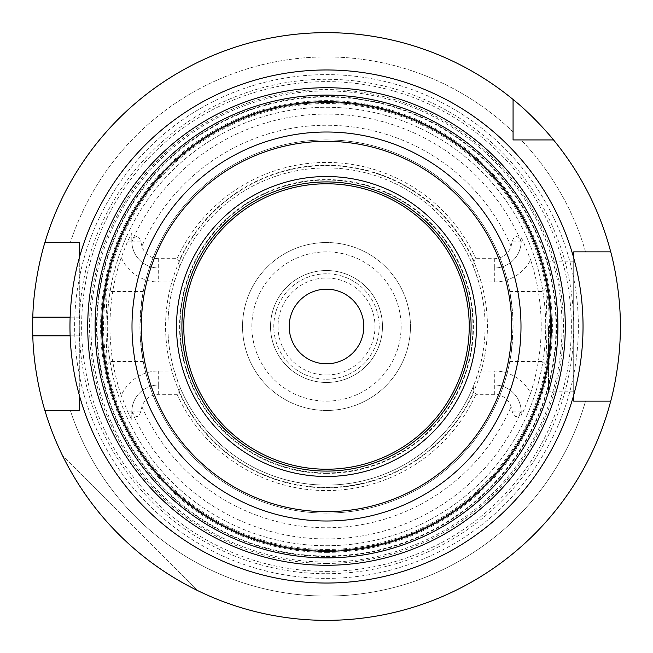 <?xml version="1.0" encoding="UTF-8"?>
<svg xmlns="http://www.w3.org/2000/svg" width="653" height="653" viewBox="0 0 653 653"><rect width="100%" height="100%" fill="white"/><g stroke="black" fill="none" stroke-linecap="round" stroke-linejoin="round"><path stroke-width="0.49" stroke-dasharray="3.27 2.45" d="M326.5 562.045A235.545 235.545 0 0 0 530.489 208.723A235.545 235.545 0 0 0 122.511 208.723A235.545 235.545 0 0 0 326.5 562.045M326.5 571.375A244.875 244.875 0 0 0 538.57 204.062A244.875 244.875 0 0 0 114.43 204.062A244.875 244.875 0 0 0 326.5 571.375A244.875 244.875 0 0 1 114.43 204.062A244.875 244.875 0 0 1 538.57 204.062A244.875 244.875 0 0 1 326.5 571.375M326.5 545.72A219.22 219.22 0 0 0 516.352 216.886A219.22 219.22 0 0 0 136.648 216.886A219.22 219.22 0 0 0 326.5 545.72A219.22 219.22 0 0 0 516.352 216.886A219.22 219.22 0 0 0 136.648 216.886A219.22 219.22 0 0 0 326.5 545.72M326.5 583.039A256.539 256.539 0 0 0 548.667 198.234A256.539 256.539 0 0 0 104.333 198.234A256.539 256.539 0 0 0 326.5 583.039A256.539 256.539 0 0 0 548.667 198.234A256.539 256.539 0 0 0 104.333 198.234A256.539 256.539 0 0 0 326.5 583.039M326.5 578.37A251.87 251.87 0 0 0 544.626 200.561A251.87 251.87 0 0 0 108.374 200.561A251.87 251.87 0 0 0 326.5 578.37A251.87 251.87 0 0 0 544.626 200.561A251.87 251.87 0 0 0 108.374 200.561A251.87 251.87 0 0 0 326.5 578.37M326.5 551.32A224.82 224.82 0 0 0 521.2 214.094A224.82 224.82 0 0 0 131.8 214.094A224.82 224.82 0 0 0 326.5 551.32M326.5 521.004A194.504 194.504 0 0 0 494.941 229.252A194.504 194.504 0 0 0 158.059 229.252A194.504 194.504 0 0 0 326.5 521.004M326.5 471.091A144.591 144.591 0 0 0 451.721 254.205A144.591 144.591 0 0 0 201.279 254.205A144.591 144.591 0 0 0 326.5 471.091M326.5 472.96A146.46 146.46 0 0 0 453.337 253.274A146.46 146.46 0 0 0 199.663 253.274A146.46 146.46 0 0 0 326.5 472.96A146.46 146.46 0 0 0 453.337 253.274A146.46 146.46 0 0 0 199.663 253.274A146.46 146.46 0 0 0 326.5 472.96A146.46 146.46 0 0 0 453.337 253.274A146.46 146.46 0 0 0 199.663 253.274A146.46 146.46 0 0 0 326.5 472.96M545.932 288.406L547.149 326.5L545.851 364.545L548.814 354.922L551.328 327.373L549.026 299.196L545.932 288.406M543.076 326.5L543.076 291.516L543.076 326.5M511.838 305.065L511.838 347.935L509.764 361.484L511.421 351.241L513.07 326.5L512.589 313.097L509.764 291.516L511.838 305.065A186.57 186.57 0 0 0 141.162 305.065L143.236 291.516L141.579 301.759L139.93 326.5L140.411 339.903L143.236 361.484L141.162 347.935L141.162 305.065M326.5 487.416A160.916 160.916 0 0 0 487.301 332.671A160.916 160.916 0 0 0 338.842 166.058A160.916 160.916 0 0 0 166.646 308.012A160.916 160.916 0 0 0 326.5 487.416A160.916 160.916 0 0 0 465.858 246.042A160.916 160.916 0 0 0 187.142 246.042A160.916 160.916 0 0 0 326.5 487.416M141.162 347.935A186.57 186.57 0 0 0 511.838 347.935M107.068 364.594L105.851 326.5L107.149 288.455L104.186 298.078L101.672 325.627L103.974 353.804L107.068 364.594M109.924 326.5L109.924 361.484L109.924 326.5M326.5 513.07A186.57 186.57 0 0 0 488.077 233.211A186.57 186.57 0 0 0 164.923 233.211A186.57 186.57 0 0 0 326.5 513.07M179.093 268.008L179.853 266.146L178.906 261.478L177.094 258.678L158.679 258.678A17.541 17.541 0 0 1 141.921 246.303L140.656 241.145C138.452 234.9 135.636 234.9 132.208 241.145L131.824 241.847A26.863 26.863 0 0 0 158.679 268.008L179.093 268.008L174.286 282.006L158.679 282.006A40.861 40.861 0 0 1 121.229 257.486L127.686 241.145L131.816 233.26L131.816 241.145A26.863 26.863 0 0 0 158.679 268.008L179.093 268.008M131.824 241.847L131.816 233.26M121.229 257.486A216.559 216.559 0 0 0 121.229 395.514A40.861 40.861 0 0 1 158.679 370.994L174.286 370.994L179.093 384.992L158.679 384.992A26.863 26.863 0 0 0 131.824 411.153L132.208 411.855C135.636 418.1 138.452 418.1 140.656 411.855L141.921 406.697A17.541 17.541 0 0 1 158.679 394.322L177.094 394.322L178.906 391.522L179.853 386.854A158.589 158.589 0 0 0 326.5 485.089A158.589 158.589 0 0 0 463.842 247.209A158.589 158.589 0 0 0 189.158 247.209A158.589 158.589 0 0 0 326.5 485.089A158.589 158.589 0 0 0 473.147 386.854L474.094 391.522L475.906 394.322L494.321 394.322A17.541 17.541 0 0 1 511.079 406.697L512.344 411.855C514.548 418.1 517.364 418.1 520.792 411.855L521.176 411.153L521.184 415.332L521.184 411.855A26.863 26.863 0 0 0 494.321 384.992L473.907 384.992L473.147 386.854M521.176 411.153A26.863 26.863 0 0 0 494.321 384.992L473.907 384.992L478.714 370.994L494.321 370.994A40.861 40.861 0 0 1 530.611 393.082L523.126 411.855L521.184 415.332M478.714 282.006L473.907 268.008L494.321 268.008L494.321 282.006L478.714 282.006A158.589 158.589 0 0 1 478.714 370.994M473.147 266.146L473.907 268.008L494.321 268.008A26.863 26.863 0 0 0 521.176 241.847L520.792 241.145C517.364 234.9 514.548 234.9 512.344 241.145L511.079 246.303A17.541 17.541 0 0 1 494.321 258.678L475.906 258.678L474.094 261.478L473.147 266.146A158.589 158.589 0 0 0 179.853 266.146M174.286 370.994A158.589 158.589 0 0 1 174.286 282.006M179.853 386.854L179.093 384.992L158.679 384.992A26.863 26.863 0 0 0 131.816 411.855L131.824 411.153M474.094 261.478A161.275 161.275 0 0 0 178.906 261.478M475.906 258.678A164.074 164.074 0 0 0 177.094 258.678M494.321 258.678L494.321 268.008A26.863 26.863 0 0 0 521.184 241.145L521.176 241.847M131.816 419.74L131.816 411.855L131.816 419.74L127.686 411.855L121.229 395.514M326.5 552.389A225.889 225.889 0 0 0 522.131 213.555A225.889 225.889 0 0 0 130.869 213.555A225.889 225.889 0 0 0 326.5 552.389M530.611 393.082A214.698 214.698 0 0 0 530.611 259.918A40.861 40.861 0 0 1 494.321 282.006M521.184 237.668L523.126 241.145L530.611 259.918M177.094 394.322A164.074 164.074 0 0 0 475.906 394.322M178.906 391.522A161.275 161.275 0 0 0 474.094 391.522M197.271 590.41C137.514 560.38 92.62 515.486 62.59 455.729C92.62 515.486 137.514 560.38 197.271 590.41L62.59 455.729L197.271 590.41M44.902 410.459A293.85 293.85 0 0 0 610.718 401.13A293.85 293.85 0 0 1 326.5 620.35A293.85 293.85 0 0 0 580.982 179.575A293.85 293.85 0 0 0 72.018 179.575A293.85 293.85 0 0 0 326.5 620.35A293.85 293.85 0 0 1 44.902 410.459L70.336 410.459A269.575 269.575 0 0 0 585.537 401.13L573.709 401.13L573.709 395.049A256.539 256.539 0 0 1 79.291 395.049A256.539 256.539 0 0 0 573.709 395.049L573.709 257.951A256.539 256.539 0 0 0 79.291 257.951L79.291 242.541L70.336 242.541A269.575 269.575 0 0 1 513.07 131.922L513.07 99.476L513.07 139.93L521.078 139.93A269.575 269.575 0 0 1 585.537 251.87L610.718 251.87L573.709 251.87L573.709 257.951A256.539 256.539 0 0 0 79.291 257.951L79.291 410.459L44.902 410.459L79.291 410.459L79.291 242.541L44.902 242.541A293.85 293.85 0 0 1 513.07 99.476A293.85 293.85 0 0 0 44.902 242.541M610.718 401.13L573.709 401.13L573.709 251.87L610.718 251.87A293.85 293.85 0 0 0 553.524 139.93L513.07 139.93L513.07 99.476M513.07 131.922A269.575 269.575 0 0 0 70.336 242.541M585.537 251.87A269.575 269.575 0 0 0 521.078 139.93M610.718 251.87A293.85 293.85 0 0 0 553.524 139.93M70.336 410.459A269.575 269.575 0 0 0 585.537 401.13M548.52 326.5L548.52 391.8L548.52 326.5M573.709 326.5L573.709 261.2L573.709 326.5M326.5 556.487A229.987 229.987 0 0 0 525.673 211.507A229.987 229.987 0 0 0 127.327 211.507A229.987 229.987 0 0 0 326.5 556.487M326.5 563.449A236.949 236.949 0 0 0 531.697 208.029A236.949 236.949 0 0 0 121.303 208.029A236.949 236.949 0 0 0 326.5 563.449M326.5 363.811A37.311 37.311 0 0 0 358.815 307.841A37.311 37.311 0 0 0 294.185 307.841A37.311 37.311 0 0 0 326.5 363.811M326.5 374.993A48.493 48.493 0 0 0 368.496 302.257A48.493 48.493 0 0 0 284.504 302.257A48.493 48.493 0 0 0 326.5 374.993M326.5 382.47A55.97 55.97 0 0 0 374.969 298.511A55.97 55.97 0 0 0 278.031 298.511A55.97 55.97 0 0 0 326.5 382.47A55.97 55.97 0 0 0 374.969 298.511A55.97 55.97 0 0 0 278.031 298.511A55.97 55.97 0 0 0 326.5 382.47M326.5 379.205A52.705 52.705 0 0 0 372.145 300.143A52.705 52.705 0 0 0 280.855 300.143A52.705 52.705 0 0 0 326.5 379.205A52.705 52.705 0 0 0 372.145 300.143A52.705 52.705 0 0 0 280.855 300.143A52.705 52.705 0 0 0 326.5 379.205M326.5 401.13A74.63 74.63 0 0 0 391.131 289.189A74.63 74.63 0 0 0 261.869 289.189A74.63 74.63 0 0 0 326.5 401.13M326.5 410.459A83.959 83.959 0 0 0 399.212 284.52A83.959 83.959 0 0 0 253.788 284.52A83.959 83.959 0 0 0 326.5 410.459A83.959 83.959 0 0 0 399.212 284.52A83.959 83.959 0 0 0 253.788 284.52A83.959 83.959 0 0 0 326.5 410.459M326.5 550.389A223.889 223.889 0 0 0 520.392 214.559A223.889 223.889 0 0 0 132.608 214.559A223.889 223.889 0 0 0 326.5 550.389A223.889 223.889 0 0 0 520.392 214.559A223.889 223.889 0 0 0 132.608 214.559A223.889 223.889 0 0 0 326.5 550.389A223.889 223.889 0 0 0 520.392 214.559A223.889 223.889 0 0 0 132.608 214.559A223.889 223.889 0 0 0 326.5 550.389M326.5 549.451A222.951 222.951 0 0 0 519.584 215.025A222.951 222.951 0 0 0 133.416 215.025A222.951 222.951 0 0 0 326.5 549.451M326.5 573.709A247.209 247.209 0 0 0 540.586 202.895A247.209 247.209 0 0 0 112.414 202.895A247.209 247.209 0 0 0 326.5 573.709M158.679 258.678L158.679 282.006M140.656 241.145L132.208 241.145M127.686 241.145L131.816 241.145A26.863 26.863 0 0 0 158.679 268.008M140.656 411.855L132.208 411.855M158.679 394.322L158.679 384.992A26.863 26.863 0 0 0 131.816 411.855L127.686 411.855M141.921 406.697A201.246 201.246 0 0 0 511.079 406.697M131.816 411.496A212.429 212.429 0 0 0 521.184 411.496M512.344 241.145L520.792 241.145M494.321 268.008A26.863 26.863 0 0 0 521.184 241.145L523.126 241.145M521.184 241.504A212.429 212.429 0 0 0 131.816 241.504M511.079 246.303A201.246 201.246 0 0 0 141.921 246.303M158.679 384.992L158.679 370.994M494.321 394.322L494.321 370.994M512.344 411.855L520.792 411.855M523.126 411.855L521.184 411.855A26.863 26.863 0 0 0 494.321 384.992M79.291 335.83L70.132 335.83M79.291 317.17L70.132 317.17M326.5 555.981A229.481 229.481 0 0 0 525.241 211.76A229.481 229.481 0 0 0 127.759 211.76A229.481 229.481 0 0 0 326.5 555.981M326.5 473.425A146.925 146.925 0 0 0 453.737 253.038A146.925 146.925 0 0 0 199.263 253.038A146.925 146.925 0 0 0 326.5 473.425M326.5 550.577A224.077 224.077 0 0 0 520.555 214.462A224.077 224.077 0 0 0 132.445 214.462A224.077 224.077 0 0 0 326.5 550.577M509.764 361.484L543.076 361.484L545.851 364.545M509.764 291.516L543.076 291.516L545.851 288.455M143.236 291.516L109.924 291.516L107.149 288.455M143.236 361.484L109.924 361.484L107.149 364.545M573.709 261.2L548.52 261.2M573.709 391.8L548.52 391.8"/><path stroke-width="0.98" d="M326.5 583.039A256.539 256.539 0 0 0 548.667 198.234A256.539 256.539 0 0 0 104.333 198.234A256.539 256.539 0 0 0 326.5 583.039A256.539 256.539 0 0 0 548.667 198.234A256.539 256.539 0 0 0 104.333 198.234A256.539 256.539 0 0 0 326.5 583.039M326.5 551.32A224.82 224.82 0 0 0 521.2 214.094A224.82 224.82 0 0 0 131.8 214.094A224.82 224.82 0 0 0 326.5 551.32M326.5 521.004A194.504 194.504 0 0 0 494.941 229.252A194.504 194.504 0 0 0 158.059 229.252A194.504 194.504 0 0 0 326.5 521.004M326.5 511.674A185.174 185.174 0 0 0 486.86 233.913A185.174 185.174 0 0 0 166.14 233.913A185.174 185.174 0 0 0 326.5 511.674M326.5 476.478A149.978 149.978 0 0 0 456.382 251.511A149.978 149.978 0 0 0 196.618 251.511A149.978 149.978 0 0 0 326.5 476.478M326.5 471.091A144.591 144.591 0 0 0 451.721 254.205A144.591 144.591 0 0 0 201.279 254.205A144.591 144.591 0 0 0 326.5 471.091M326.5 363.811A37.311 37.311 0 0 0 358.815 307.841A37.311 37.311 0 0 0 294.185 307.841A37.311 37.311 0 0 0 326.5 363.811M70.336 410.459L79.291 410.459L79.291 395.049L79.291 410.459L44.902 410.459C45.114 411.317 33.752 375.85 32.797 335.83A293.85 293.85 0 0 1 32.797 317.17C33.752 277.15 45.114 241.683 44.902 242.541L79.291 242.541L79.291 257.951L79.291 242.541L70.336 242.541M521.078 139.93L513.07 139.93L513.07 99.476C534.987 117.05 554.071 140.428 553.524 139.93L513.07 139.93L513.07 131.922M585.537 251.87L573.709 251.87L573.709 257.951L573.709 251.87L610.718 251.87C610.506 250.964 620.644 286.496 620.35 326.5C620.644 366.504 610.506 402.036 610.718 401.13L573.709 401.13L573.709 395.049L573.709 401.13L585.537 401.13M513.07 99.476A293.85 293.85 0 0 0 44.902 242.541M610.718 251.87A293.85 293.85 0 0 0 553.524 139.93M44.902 410.459A293.85 293.85 0 0 0 610.718 401.13M326.5 565.278A238.778 238.778 0 0 0 533.289 207.107A238.778 238.778 0 0 0 119.711 207.107A238.778 238.778 0 0 0 326.5 565.278M326.5 557.891A231.391 231.391 0 0 0 526.889 210.805A231.391 231.391 0 0 0 126.111 210.805A231.391 231.391 0 0 0 326.5 557.891M326.5 469.229A142.729 142.729 0 0 0 450.105 255.135A142.729 142.729 0 0 0 202.895 255.135A142.729 142.729 0 0 0 326.5 469.229M70.132 335.83L32.797 335.83M70.132 317.17L32.797 317.17"/></g></svg>
